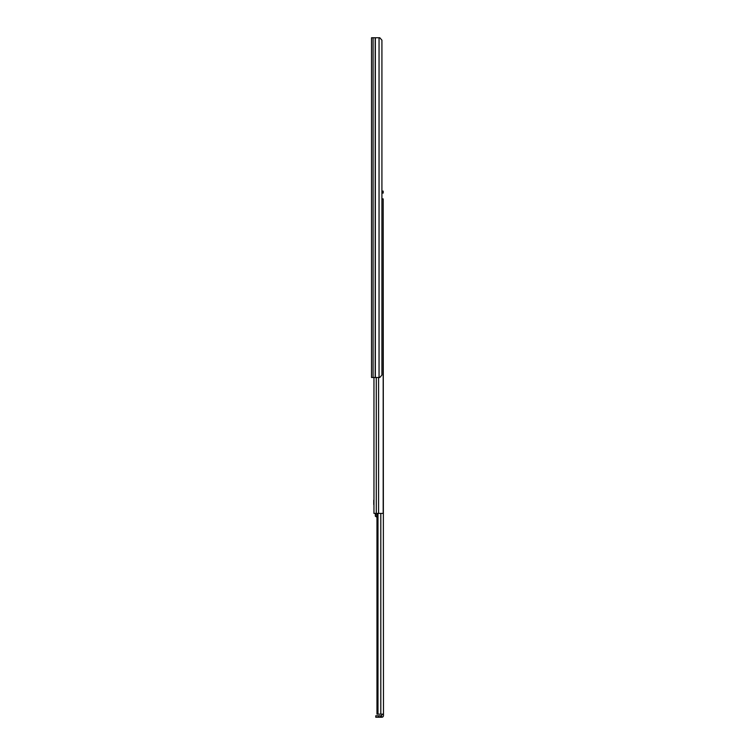 <?xml version="1.0" encoding="UTF-8"?>
<svg xmlns="http://www.w3.org/2000/svg" width="755" height="755" viewBox="0 0 755 755"><rect width="100%" height="100%" fill="white"/><g stroke="black" fill="none" stroke-linecap="round" stroke-linejoin="round"><path stroke-width="1.13" d="M371.526 37.75L371.526 377.5L379.793 377.5L381.917 375.075L381.917 40.175L379.793 37.75L371.526 37.75M381.917 193.063L383.181 193.063L383.181 191.119L381.917 191.119M383.181 191.119L383.181 193.063M378.576 377.5L378.576 513.4L383.181 513.4L383.181 198.886L383.474 714.438L382.011 714.145M378.576 513.4L373.961 513.4L373.961 377.5M383.181 198.886L381.917 198.886M373.961 504.5L373.961 500.131M373.763 504.5L373.763 500.131M376.971 514.825L375.339 514.825L375.339 516.193L376.971 517.232M375.631 516.307L376.311 516.307M375.339 514.825L375.339 513.4M375.339 516.193L375.339 515.514M381.596 717.25L375.773 717.25L375.773 715.797L381.596 715.797L381.775 717.25A1.699 1.699 0 0 0 383.474 715.551L383.474 714.438M381.596 715.797L382.011 714.438M377.981 513.4L377.981 714.145L376.971 714.145L376.971 513.4M383.474 714.145L377.981 714.145M379.048 37.75L379.048 377.5M375.358 37.75L375.358 377.5M375.188 37.75L375.188 377.5M373.083 37.75L373.083 377.5M376.273 377.5L376.273 513.4M380.803 513.4L380.803 714.145M378.51 715.797L378.51 717.25L378.51 715.797M380.36 715.797L380.36 717.25"/></g></svg>
